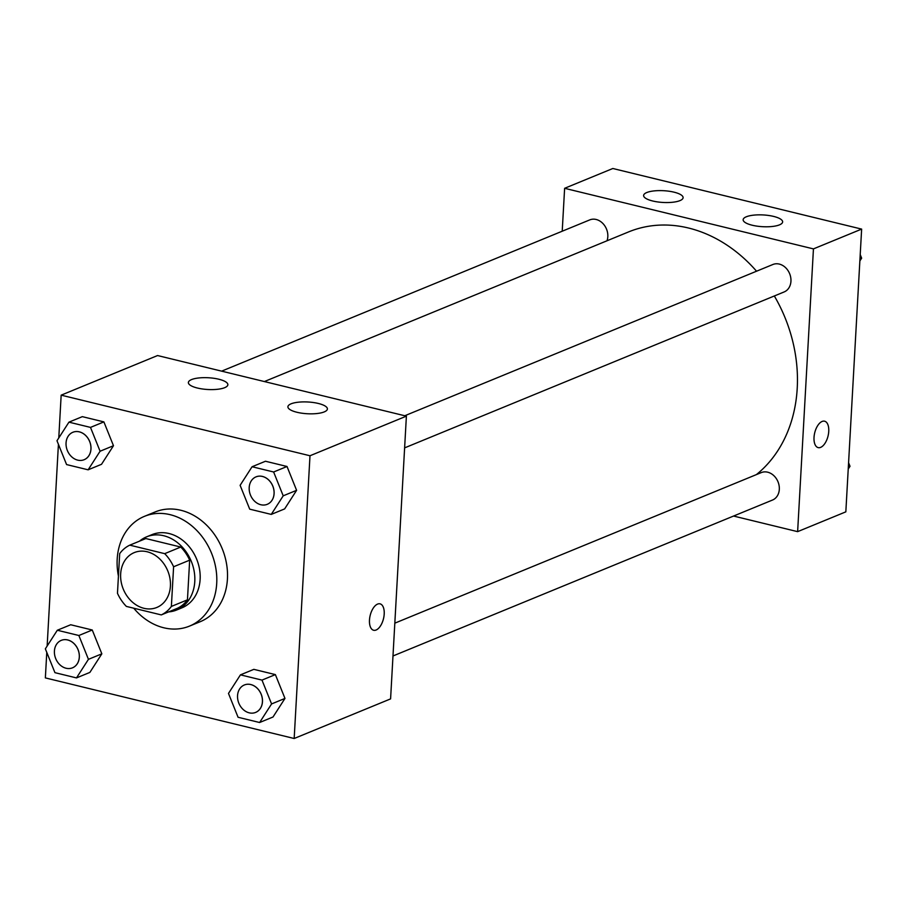<?xml version="1.0" encoding="UTF-8"?>
<svg xmlns="http://www.w3.org/2000/svg" width="907" height="907" viewBox="0 0 907 907"><rect width="100%" height="100%" fill="white"/><g stroke="black" fill="none" stroke-linecap="round" stroke-linejoin="round"><path stroke-width="1.36" d="M120.654 573.972A29.659 24.047 67.7 0 1 134.259 552.601A29.659 24.047 67.7 0 1 167.772 570.9A29.659 24.047 67.7 0 1 156.809 607.463A29.659 24.047 67.7 0 1 131.821 601.579A29.659 24.047 67.7 0 1 120.654 573.972M126.368 606.409L161.276 614.912A38.287 31.031 67.7 0 0 171.378 606.432L173.6 566.762A38.287 31.031 67.7 0 0 164.7 553.655L129.792 545.152A38.287 31.031 67.7 0 0 119.69 553.633L117.468 593.303A38.287 31.031 67.7 0 0 126.368 606.409M164.7 553.655L180.776 547.046L145.857 538.554L129.792 545.152M180.776 547.046A38.287 31.031 67.7 0 1 189.665 560.163L173.6 566.762M161.276 614.912L177.353 608.314A38.287 31.031 67.7 0 0 187.454 599.833L189.665 560.163M168.6 611.908A39.545 32.051 -112.3 0 0 176.638 610.014A39.545 32.051 -112.3 0 0 194.166 571.308A39.545 32.051 -112.3 0 0 163.714 535.731A39.545 32.051 -112.3 0 0 146.571 536.853A39.545 32.051 -112.3 0 0 139.531 541.15M146.571 536.853L151.934 534.654A39.545 32.051 67.7 0 1 169.065 533.531A39.545 32.051 67.7 0 1 199.517 569.108A39.545 32.051 67.7 0 1 181.99 607.815L176.638 610.014M187.454 599.833L171.378 606.432M118.432 576.115A59.318 48.082 67.7 0 1 117.196 559.109A59.318 48.082 67.7 0 1 144.417 516.355A59.318 48.082 67.7 0 1 211.433 552.953A59.318 48.082 67.7 0 1 189.506 626.102A59.318 48.082 67.7 0 1 133.726 608.2M144.417 516.355L155.131 511.956A59.318 48.082 67.7 0 1 222.147 548.554A59.318 48.082 67.7 0 1 200.22 621.703L189.506 626.102M46.779 652.394L45.361 677.903L294.174 738.502L309.99 455.756L61.166 395.157L58.774 437.956M58.422 444.294L47.141 646.056M88.126 469.815L101.516 464.305L113.477 445.722L103.886 421.891L82.333 416.653L68.943 422.152L56.982 440.734L66.574 464.565L88.126 469.815L100.087 451.233L90.496 427.401L68.943 422.152M271.25 514.405L284.639 508.906L296.6 490.324L287.02 466.493L265.468 461.244L252.078 466.742L240.117 485.324L249.708 509.156L271.25 514.405L283.211 495.823L273.631 471.991L252.078 466.742M259.617 722.516L273.007 717.006L284.968 698.424L275.377 674.604L253.835 669.355L240.446 674.853L228.485 693.436L238.065 717.267L259.617 722.516L271.578 703.934L261.987 680.103L240.446 674.853M76.483 677.914L89.872 672.416L101.833 653.834L92.253 630.002L70.701 624.753L57.311 630.252L45.35 648.834L54.942 672.665L76.483 677.914L88.444 659.332L78.864 635.501L57.311 630.252M373.627 630.263A13.594 6.859 103.7 0 0 376.11 630.014A13.594 6.859 -76.3 0 1 373.627 630.263A13.594 6.859 -76.3 0 1 370.181 615.434A13.594 6.859 -76.3 0 1 380.056 603.847A13.594 6.859 -76.3 0 1 383.967 616.341A13.594 6.859 -76.3 0 1 376.122 630.014A13.594 6.859 103.7 0 0 383.956 616.341A13.594 6.859 103.7 0 0 380.056 603.847M309.99 455.756L406.393 416.143L390.588 698.889L294.174 738.502M406.393 416.143L157.569 355.544L61.166 395.157M318.357 403.468A19.773 5.884 -176.8 0 1 327.393 408.966A19.773 5.884 -176.8 0 1 307.314 413.739A19.773 5.884 -176.8 0 1 287.904 406.755A19.773 5.884 -176.8 0 1 298.346 402.198A19.773 5.884 -176.8 0 1 318.357 403.468M218.825 379.228A19.773 5.884 -176.8 0 1 227.861 384.727A19.773 5.884 -176.8 0 1 207.782 389.5A19.773 5.884 -176.8 0 1 188.373 382.527A19.773 5.884 -176.8 0 1 198.814 377.958A19.773 5.884 -176.8 0 1 218.825 379.228M264.379 381.552L628.517 231.943A138.42 112.196 67.7 0 1 756.551 271.216M774.329 295.977A138.42 112.196 67.7 0 1 756.404 474.588M404.771 415.746L772.877 264.504A14.829 12.018 67.7 0 1 789.623 273.653A14.829 12.018 67.7 0 1 784.147 291.941L404.613 447.877M221.637 371.144L589.743 219.902A14.829 12.018 67.7 0 1 603.745 224.448A14.829 12.018 67.7 0 1 606.998 240.786M394.817 623.166L761.234 472.615A14.829 12.018 67.7 0 1 777.991 481.753A14.829 12.018 67.7 0 1 772.515 500.04L392.98 655.976M564.619 188.305L813.443 248.892L861.639 229.097L612.826 168.498L564.619 188.305L562.215 231.217M733.559 516.049L797.627 531.649L813.443 248.892M779.487 224.857A19.773 5.884 -176.8 0 1 757.152 226.16A19.773 5.884 -176.8 0 1 743.15 219.709A19.773 5.884 -176.8 0 1 753.592 215.152A19.773 5.884 -176.8 0 1 773.603 216.41A19.773 5.884 -176.8 0 1 782.639 221.92A19.773 5.884 -176.8 0 1 779.487 224.857M646.782 192.533A19.773 5.884 -176.8 0 1 674.082 192.182A19.773 5.884 -176.8 0 1 683.107 197.681A19.773 5.884 -176.8 0 1 663.04 202.454A19.773 5.884 -176.8 0 1 643.619 195.47A19.773 5.884 -176.8 0 1 646.782 192.533M797.627 531.649L845.834 511.843L861.639 229.097M814.021 437.435A13.594 6.859 -76.3 0 1 824.599 421.199A13.594 6.859 -76.3 0 1 828.046 436.029A13.594 6.859 -76.3 0 1 818.171 447.616A13.594 6.859 -76.3 0 1 814.021 437.435M818.159 447.616A13.594 6.859 103.7 0 0 828.046 436.029A13.594 6.859 103.7 0 0 824.599 421.199M848.226 469.044L850.018 466.266L848.578 462.706M850.018 466.266L848.34 466.958M859.859 260.944L861.65 258.166L860.221 254.606M861.65 258.166L859.983 258.846M61.268 640.365L61.223 640.387A14.829 12.018 67.7 0 1 61.268 640.365A14.829 12.018 67.7 0 1 78.013 649.514A14.829 12.018 67.7 0 1 72.537 667.801A14.829 12.018 67.7 0 1 72.515 667.813A14.829 12.018 67.7 0 1 59.998 664.876A14.829 12.018 67.7 0 1 54.42 651.067A14.829 12.018 67.7 0 1 61.223 640.387A14.829 12.018 67.7 0 1 77.979 649.537A14.829 12.018 67.7 0 1 72.492 667.824L72.537 667.801M89.872 672.416L101.833 653.834L88.444 659.332M101.833 653.834L92.253 630.002L78.864 635.501M92.253 630.002L70.701 624.753M244.346 684.978L244.391 684.966A14.829 12.018 67.7 0 1 244.391 684.966A14.829 12.018 67.7 0 1 261.148 694.116A14.829 12.018 67.7 0 1 255.672 712.403A14.829 12.018 67.7 0 1 255.649 712.414L255.627 712.414A14.829 12.018 67.7 0 1 243.133 709.467A14.829 12.018 67.7 0 1 237.543 695.669A14.829 12.018 67.7 0 1 244.346 684.978A14.829 12.018 67.7 0 1 261.103 694.127A14.829 12.018 67.7 0 1 255.627 712.414M273.007 717.006L284.968 698.424L271.578 703.934M284.968 698.424L275.377 674.604L261.987 680.103M275.377 674.604L253.835 669.355M72.855 432.276A14.829 12.018 67.7 0 1 89.612 441.426A14.829 12.018 67.7 0 1 84.124 459.713A14.829 12.018 67.7 0 1 71.63 456.765A14.829 12.018 67.7 0 1 66.052 442.967A14.829 12.018 67.7 0 1 72.855 432.276L72.9 432.265A14.829 12.018 67.7 0 1 72.9 432.265A14.829 12.018 67.7 0 1 89.657 441.414A14.829 12.018 67.7 0 1 84.17 459.702A14.829 12.018 67.7 0 1 84.147 459.702M101.516 464.305L113.477 445.722L100.087 451.233M113.477 445.722L103.886 421.891L90.496 427.401M103.886 421.891L82.333 416.653M256.023 476.855L255.989 476.878A14.829 12.018 67.7 0 1 256.023 476.855A14.829 12.018 67.7 0 1 272.78 486.005A14.829 12.018 67.7 0 1 267.304 504.292A14.829 12.018 67.7 0 1 267.282 504.303A14.829 12.018 67.7 0 1 254.765 501.367A14.829 12.018 67.7 0 1 249.187 487.569A14.829 12.018 67.7 0 1 255.989 476.878A14.829 12.018 67.7 0 1 272.746 486.027A14.829 12.018 67.7 0 1 267.259 504.315L267.259 504.315M284.639 508.906L296.6 490.324L283.211 495.823M296.6 490.324L287.02 466.493L273.631 471.991M287.02 466.493L265.468 461.244"/></g></svg>
